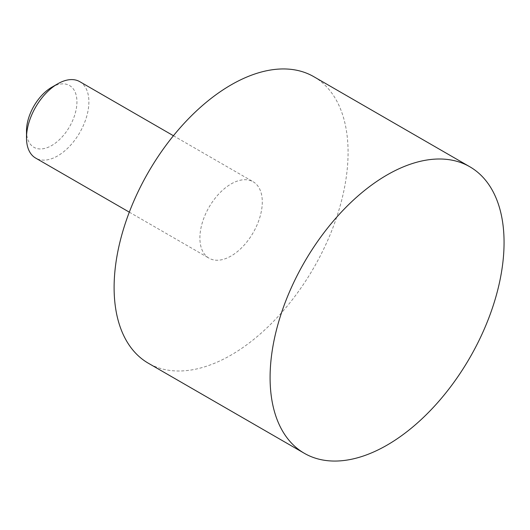 <?xml version="1.0" encoding="UTF-8"?>
<svg xmlns="http://www.w3.org/2000/svg" width="530" height="530" viewBox="0 0 530 530"><rect width="100%" height="100%" fill="white"/><g stroke="black" fill="none" stroke-linecap="round" stroke-linejoin="round"><path stroke-width="0.4" stroke-dasharray="2.65 1.99" d="M51.715 87.291A35.656 20.59 -60 0 1 76.93 101.853A35.656 20.59 -60 0 1 51.715 145.525A35.656 20.59 -60 0 1 26.5 130.963M79.758 81.653A44.116 25.473 -60 0 1 86.516 117.004A44.116 25.473 -60 0 1 57.697 155.886A44.116 25.473 -60 0 1 35.636 158.072M231.093 255.997A44.116 25.473 -60 0 1 209.032 258.183A44.116 25.473 -60 0 1 209.032 207.237A44.116 25.473 -60 0 1 253.154 181.763A44.116 25.473 -60 0 1 259.919 217.115A44.116 25.473 -60 0 1 231.093 255.997M313.813 76.691A165.446 95.519 -60 0 1 339.173 209.264A165.446 95.519 -60 0 1 231.093 355.06A165.446 95.519 -60 0 1 148.374 363.249M129.307 212.152L209.032 258.183M173.429 135.733L253.154 181.763"/><path stroke-width="0.79" d="M129.307 212.152L35.636 158.072A44.116 25.473 -60 0 1 26.5 137.873L26.5 130.963A35.656 20.59 -60 0 1 51.715 87.291L57.697 83.839A44.116 25.473 -60 0 1 79.758 81.653L173.429 135.733M26.5 137.873A44.116 25.473 -60 0 1 57.697 83.839M304.352 453.309L148.374 363.249A165.446 95.519 -60 0 1 148.374 172.21A165.446 95.519 -60 0 1 313.813 76.691L469.799 166.751A165.446 95.519 -60 0 1 495.159 299.324A165.446 95.519 -60 0 1 387.079 445.114A165.446 95.519 -60 0 1 304.352 453.309A165.446 95.519 -60 0 1 304.352 262.27A165.446 95.519 -60 0 1 469.799 166.751"/></g></svg>
